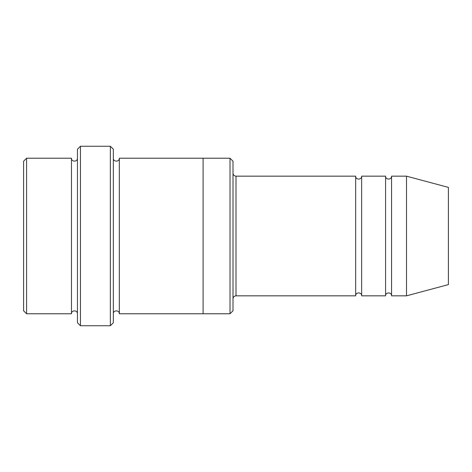 <?xml version="1.0" encoding="UTF-8"?>
<svg xmlns="http://www.w3.org/2000/svg" width="472" height="472" viewBox="0 0 472 472"><rect width="100%" height="100%" fill="white"/><g stroke="black" fill="none" stroke-linecap="round" stroke-linejoin="round"><path stroke-width="0.71" d="M233.009 173.177C233.186 174.994 234.183 175.991 236 176.168L355.664 176.168L355.664 295.832C355.475 291.973 361.829 291.973 361.646 295.832L385.577 295.832C385.394 291.973 391.748 291.973 391.559 295.832L391.559 176.168L406.516 176.168L406.516 295.832L391.559 295.832M361.646 295.832L361.646 176.168L385.577 176.168L385.577 295.832M233.009 161.212L233.009 310.788L230.017 313.78L230.017 158.22L233.009 161.212M77.449 158.22C77.632 162.079 71.278 162.085 71.467 158.22L71.467 313.78C71.278 309.915 77.632 309.915 77.449 313.78M26.591 158.22L23.6 161.212L23.6 310.788L26.591 313.78L26.591 158.22L71.467 158.22M26.591 313.78L71.467 313.78M406.516 295.832L448.4 284.61L448.4 187.39L406.516 176.168M110.354 146.255L113.345 149.246L113.345 322.754L110.354 325.745L80.441 325.745L80.441 146.255L110.354 146.255L110.354 325.745M113.345 313.78C113.162 309.921 119.516 309.921 119.328 313.78L119.328 158.22C119.516 162.079 113.162 162.079 113.345 158.22M80.441 325.745L77.449 322.754L77.449 149.246L80.441 146.255M119.328 313.78L230.017 313.78M203.096 313.78L203.096 158.22L230.017 158.22M236 176.168L236 295.832L355.664 295.832M391.559 176.168C391.748 180.027 385.394 180.027 385.577 176.168M361.646 176.168C361.829 180.027 355.475 180.027 355.664 176.168M119.328 158.22L203.096 158.22M236 295.832C234.183 296.009 233.186 297.006 233.009 298.823"/></g></svg>
